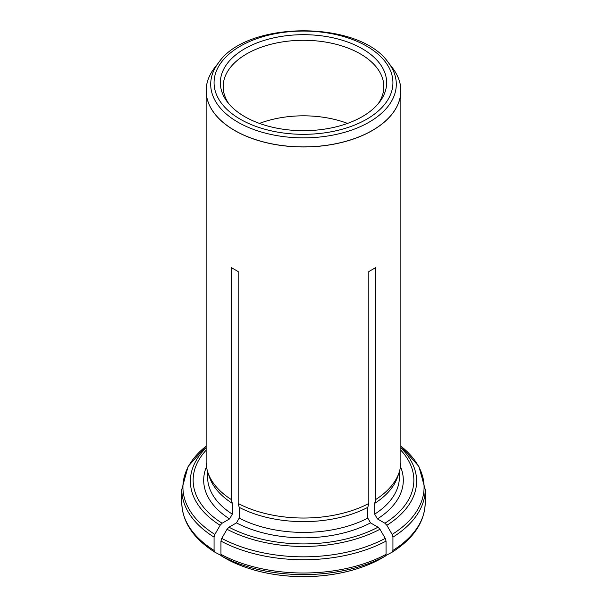 <?xml version="1.0" encoding="UTF-8"?>
<svg xmlns="http://www.w3.org/2000/svg" width="607" height="607" viewBox="0 0 607 607"><rect width="100%" height="100%" fill="white"/><g stroke="black" fill="none" stroke-linecap="round" stroke-linejoin="round"><path stroke-width="0.91" d="M392.737 68.265A97.37 56.216 180 0 1 393.108 68.758A97.37 56.216 180 0 1 400.87 90.754A97.37 56.216 180 0 1 340.762 142.691A97.37 56.216 180 0 1 234.651 130.505A97.37 56.216 180 0 1 206.13 90.754L206.13 461.813A97.37 56.216 0 0 0 207.89 472.466A97.37 56.216 0 0 0 231.29 499.531L232.329 503.385A95.906 55.374 0 0 1 209.324 476.753L207.89 472.466M207.594 471.518L207.594 477.026A95.906 55.374 0 0 0 232.329 514.144L229.567 518.917L222.094 523.226L220.144 525.29L214.87 534.418L214.066 537.134L214.066 550.405L214.87 552.18L221.198 555.549M232.329 514.144L232.329 503.385M214.066 550.405A121.711 70.268 180 0 1 181.789 502.74C182.35 522.028 193.367 538.5 214.825 552.158L214.87 552.18M392.934 537.134A121.711 70.268 0 0 0 425.211 489.477L425.211 502.74A121.711 70.268 180 0 1 392.934 550.405L392.934 537.134L392.13 534.418L386.856 525.29L384.906 523.226L377.433 518.917L374.671 514.144L374.671 503.385L375.71 499.531A97.37 56.216 0 0 0 399.11 472.466A97.37 56.216 0 0 0 400.87 461.813L400.87 90.754M374.671 503.385A95.906 55.374 0 0 0 397.676 476.753L399.11 472.466M392.934 550.405L392.13 552.18L385.802 555.549M425.211 502.74C424.65 522.028 413.633 538.5 392.175 552.158L392.13 552.18M368.821 503.507L367.789 507.353A95.906 55.374 0 0 1 239.211 507.353L238.179 503.507A97.37 56.216 0 0 0 368.821 503.507L368.821 271.564L375.71 267.588L375.71 499.531M206.13 90.754A97.37 56.216 180 0 1 213.892 68.758A97.37 56.216 180 0 1 214.263 68.265M239.211 507.353L239.211 518.12A95.906 55.374 0 0 0 367.789 518.12L370.543 522.893L378.017 527.202L379.967 529.258L385.248 538.394L386.052 541.11L386.052 554.373L385.248 556.156L379.155 559.662M386.052 554.373A121.711 70.268 180 0 1 220.948 554.373L221.752 556.156L227.845 559.662M377.25 560.648A111.961 64.645 180 0 1 370.414 563.835A111.961 64.645 180 0 1 236.586 563.835A111.961 64.645 180 0 1 229.75 560.648M244.712 116.635A83.144 47.999 0 0 0 379.398 102.287A83.144 47.999 0 0 0 303.5 34.69A83.144 47.999 0 0 0 227.602 102.287A83.144 47.999 0 0 0 244.712 116.635M367.789 518.12L367.789 507.353M239.211 518.12L236.457 522.893L228.983 527.202L227.033 529.258L221.752 538.394L220.948 541.11A121.711 70.268 0 0 0 386.052 541.11M220.948 554.373L220.948 541.11M259.462 123.411A80.329 46.375 180 0 1 347.538 123.411M378.047 103.949A80.329 46.375 0 0 0 383.829 86.672A80.329 46.375 0 0 0 303.5 40.29A80.329 46.375 0 0 0 223.171 86.672A80.329 46.375 0 0 0 228.953 103.949M231.29 499.531L231.29 267.588L238.179 271.564L231.29 267.588M238.179 503.507L238.179 271.564M368.821 271.564L375.71 267.588M206.494 466.662A99.806 57.619 0 0 0 229.567 518.917M206.13 450.212A110.36 63.72 0 0 0 222.094 523.226M181.789 502.74L181.789 489.477A121.711 70.268 0 0 0 214.066 537.134M206.13 447.898A113.114 65.306 0 0 0 220.144 525.29M206.13 446.168A120.573 69.608 0 0 0 214.87 534.418M374.671 514.144A95.906 55.374 0 0 0 399.406 477.026L399.406 471.518M377.433 518.917A99.806 57.619 0 0 0 400.506 466.662M384.906 523.226A110.36 63.72 0 0 0 400.87 450.212M386.856 525.29A113.114 65.306 0 0 0 400.87 447.898M392.13 534.418A120.573 69.608 0 0 0 400.87 446.168M218.786 62.415A92.795 53.575 0 0 0 237.883 122.166A92.795 53.575 0 0 0 356.127 128.411A92.795 53.575 0 0 0 388.214 62.415C359.465 20.274 247.535 20.274 218.786 62.415L214.643 67.756A97.332 56.193 0 0 0 234.674 130.437A97.332 56.193 0 0 0 358.699 136.985A97.332 56.193 0 0 0 392.357 67.756L393.108 68.758M379.276 559.601A112.143 64.744 180 0 1 227.724 559.601M240.266 119.2A89.426 51.625 0 0 0 389.876 96.058A89.426 51.625 0 0 0 280.358 32.824A89.426 51.625 0 0 0 240.266 119.2M236.457 522.893A99.806 57.619 0 0 0 370.543 522.893M228.983 527.202A110.36 63.72 0 0 0 378.017 527.202M385.248 556.156A120.573 69.608 180 0 1 221.752 556.156M227.033 529.258A113.114 65.306 0 0 0 379.967 529.258M221.752 538.394A120.573 69.608 0 0 0 385.248 538.394M206.13 446.153L188.109 466.449L181.789 489.477M400.87 446.153L418.891 466.449L425.211 489.477M214.643 67.756L213.892 68.758M379.238 559.624L370.414 563.835M227.762 559.624L236.586 563.835M388.214 62.415L392.357 67.756"/></g></svg>
